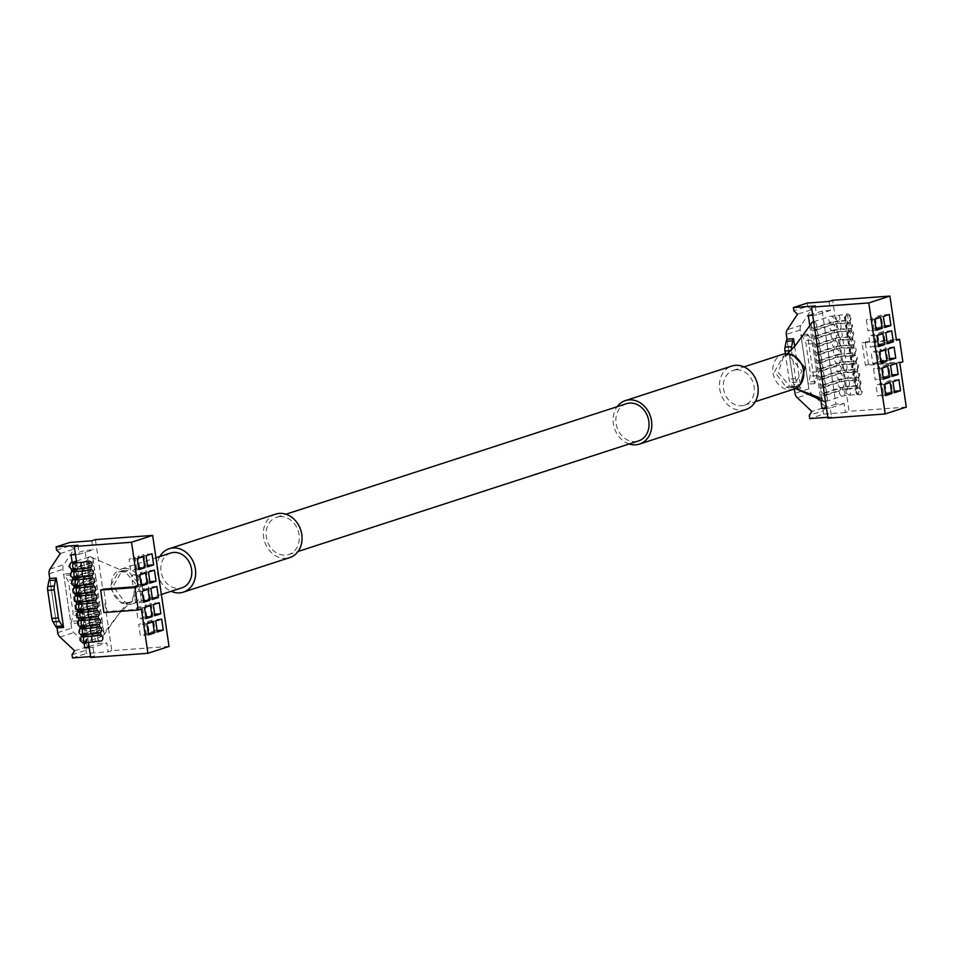 <?xml version="1.0" encoding="UTF-8"?>
<svg xmlns="http://www.w3.org/2000/svg" width="954" height="954" viewBox="0 0 954 954"><rect width="100%" height="100%" fill="white"/><g stroke="black" fill="none" stroke-linecap="round" stroke-linejoin="round"><path stroke-width="0.72" stroke-dasharray="4.77 3.58" d="M847.39 334.723A3.267 2.707 72 0 1 848.595 331.658L848.261 329.392A3.267 2.707 72 0 1 847.39 323.513L847.057 321.236A3.267 2.707 72 0 1 846.699 315.118A3.267 2.707 72 0 1 849.239 321.081L849.573 323.346A3.267 2.707 72 0 1 850.443 329.225L850.777 331.503A3.267 2.707 72 0 1 851.636 337.382L851.982 339.648A3.267 2.707 72 0 1 852.84 345.527L853.174 347.793A3.267 2.707 72 0 1 854.045 353.684L854.379 355.949A3.267 2.707 72 0 1 855.249 361.828L855.583 364.094A3.267 2.707 72 0 1 856.453 369.985L856.787 372.251A3.267 2.707 72 0 1 857.658 378.13L857.992 380.396A3.267 2.707 72 0 1 858.862 386.287L859.196 388.552A3.267 2.707 72 0 1 859.554 394.682A3.267 2.707 72 0 1 857.014 388.707L856.68 386.442A3.267 2.707 72 0 1 855.81 380.563L855.476 378.297A3.267 2.707 72 0 1 854.605 372.406L854.271 370.14A3.267 2.707 72 0 1 853.401 364.261L853.067 361.995A3.267 2.707 72 0 1 852.208 356.104L851.862 353.839A3.267 2.707 72 0 1 851.004 347.96L850.67 345.694A3.267 2.707 72 0 1 849.799 339.803L849.465 337.537A3.267 2.707 72 0 1 847.39 334.723M849.036 331.479L847.641 334.58L849.883 337.156L840.188 337.74A3.267 1.789 -94.2 0 1 838.721 335.14A3.267 1.789 -94.2 0 1 839.317 331.861L847.498 331.265L847.164 328.987A3.267 1.789 -94.2 0 1 845.685 326.387A3.267 1.789 -94.2 0 1 846.293 323.108L845.959 320.842A3.267 1.789 -94.2 0 1 844.481 318.242A3.267 1.789 -94.2 0 1 845.983 314.426A3.267 1.789 -94.2 0 1 847.951 317.11A3.267 1.789 -94.2 0 1 847.343 320.389L847.677 322.655A3.267 1.789 -94.2 0 1 849.155 325.266A3.267 1.789 -94.2 0 1 848.547 328.546L848.881 330.811A3.267 1.789 -94.2 0 1 850.36 333.411A3.267 1.789 -94.2 0 1 849.752 336.69L850.086 338.956A3.267 1.789 -94.2 0 1 851.564 341.568A3.267 1.789 -94.2 0 1 850.956 344.847L851.29 347.113A3.267 1.789 -94.2 0 1 852.769 349.713A3.267 1.789 -94.2 0 1 852.16 352.992L852.494 355.258A3.267 1.789 -94.2 0 1 853.961 357.869A3.267 1.789 -94.2 0 1 853.365 361.149L853.699 363.414A3.267 1.789 -94.2 0 1 855.166 366.014A3.267 1.789 -94.2 0 1 854.569 369.293L854.903 371.559A3.267 1.789 -94.2 0 1 856.37 374.171A3.267 1.789 -94.2 0 1 855.774 377.45L856.108 379.716A3.267 1.789 -94.2 0 1 857.574 382.315A3.267 1.789 -94.2 0 1 856.978 385.595L857.312 387.861A3.267 1.789 -94.2 0 1 858.779 390.472A3.267 1.789 -94.2 0 1 857.288 394.288A3.267 1.789 -94.2 0 1 855.321 391.593A3.267 1.789 -94.2 0 1 855.929 388.314L855.583 386.048A3.267 1.789 -94.2 0 1 854.116 383.436A3.267 1.789 -94.2 0 1 854.724 380.169L854.379 377.891A3.267 1.789 -94.2 0 1 852.912 375.292A3.267 1.789 -94.2 0 1 853.52 372.012L853.186 369.747A3.267 1.789 -94.2 0 1 851.707 367.135A3.267 1.789 -94.2 0 1 852.316 363.868L851.982 361.59A3.267 1.789 -94.2 0 1 850.503 358.99A3.267 1.789 -94.2 0 1 851.111 355.711L850.777 353.445A3.267 1.789 -94.2 0 1 849.298 350.845A3.267 1.789 -94.2 0 1 849.907 347.566L849.573 345.288A3.267 1.789 -94.2 0 1 848.094 342.689A3.267 1.789 -94.2 0 1 848.702 339.409L848.368 337.144A3.267 1.789 -94.2 0 1 846.89 334.544A3.267 1.789 -94.2 0 1 847.498 331.265L848.595 331.658M850.241 339.624L848.845 342.736L851.087 345.3L841.392 345.897A3.267 1.789 -94.2 0 1 839.914 343.297A3.267 1.789 -94.2 0 1 840.522 340.018L849.799 339.803M851.445 347.769L850.05 350.881L852.292 353.457L842.597 354.041A3.267 1.789 -94.2 0 1 841.118 351.442A3.267 1.789 -94.2 0 1 841.726 348.162L851.004 347.96M852.649 355.925L851.254 359.038L853.496 361.602L843.801 362.198A3.267 1.789 -94.2 0 1 842.322 359.598A3.267 1.789 -94.2 0 1 842.931 356.319L852.208 356.104M853.854 364.07L852.459 367.183L854.689 369.758L845.005 370.343A3.267 1.789 -94.2 0 1 843.527 367.743A3.267 1.789 -94.2 0 1 844.135 364.464L853.401 364.261M855.058 372.227L853.663 375.339L855.893 377.903L846.21 378.499A3.267 1.789 -94.2 0 1 844.731 375.888A3.267 1.789 -94.2 0 1 845.339 372.62L854.605 372.406M856.263 380.372L854.867 383.484L857.097 386.06L847.414 386.644A3.267 1.789 -94.2 0 1 845.936 384.045A3.267 1.789 -94.2 0 1 846.544 380.765L855.81 380.563M859.554 394.682C860.663 395.147 861.653 393.823 862.523 390.687L859.924 387.884A6.201 0.692 171.6 0 0 857.312 387.861L849.132 388.469A3.267 1.789 -94.2 0 1 850.598 391.068A3.267 1.789 -94.2 0 1 849.108 394.884A3.267 1.789 -94.2 0 1 847.14 392.189A3.267 1.789 -94.2 0 1 847.748 388.922L857.014 388.707M846.699 315.118L845.232 318.278L847.474 320.854L837.779 321.438A3.267 1.789 -94.2 0 1 836.312 318.839A3.267 1.789 -94.2 0 1 837.803 315.023A3.267 1.789 -94.2 0 1 839.77 317.718A3.267 1.789 -94.2 0 1 839.162 320.997L847.343 320.389A6.201 0.692 171.6 0 1 850.193 320.556A6.201 0.692 171.6 0 1 850.014 320.759A6.201 0.692 171.6 0 1 849.239 321.081M847.844 323.323L846.436 326.435L848.678 328.999L838.983 329.595A3.267 1.789 -94.2 0 1 837.517 326.995A3.267 1.789 -94.2 0 1 838.113 323.716L847.39 323.513M101.172 640.873A3.267 2.707 72 0 1 98.632 634.899L98.298 632.633A3.267 2.707 72 0 1 97.427 626.754L97.093 624.488A3.267 2.707 72 0 1 96.223 618.609L95.889 616.332A3.267 2.707 72 0 1 95.03 610.453L94.684 608.187A3.267 2.707 72 0 1 93.826 602.308L93.492 600.03A3.267 2.707 72 0 1 92.621 594.151L92.288 591.885A3.267 2.707 72 0 1 91.417 586.006L91.083 583.729A3.267 2.707 72 0 1 90.213 577.85L89.879 575.584A3.267 2.707 72 0 1 89.008 569.705L88.674 567.427A3.267 2.707 72 0 1 88.317 561.31M93.719 642.161A3.267 1.789 85.8 0 0 95.209 638.345A3.267 1.789 85.8 0 0 93.73 635.746L93.397 633.48A3.267 1.789 85.8 0 0 94.005 630.2A3.267 1.789 85.8 0 0 92.526 627.589L92.192 625.323A3.267 1.789 85.8 0 0 92.8 622.044A3.267 1.789 85.8 0 0 91.322 619.444L90.988 617.178A3.267 1.789 85.8 0 0 91.596 613.899A3.267 1.789 85.8 0 0 90.117 611.287L89.783 609.022A3.267 1.789 85.8 0 0 90.391 605.742A3.267 1.789 85.8 0 0 88.913 603.143L88.579 600.877A3.267 1.789 85.8 0 0 89.187 597.598A3.267 1.789 85.8 0 0 87.72 594.986L87.374 592.72A3.267 1.789 85.8 0 0 87.983 589.441A3.267 1.789 85.8 0 0 86.516 586.841L86.182 584.575A3.267 1.789 85.8 0 0 86.778 581.296A3.267 1.789 85.8 0 0 85.311 578.696L90.213 577.85M92.288 591.885L79.206 593.328A3.267 1.789 85.8 0 0 79.802 590.049A3.267 1.789 85.8 0 0 78.335 587.449L91.417 586.006M93.492 600.03L80.41 601.473A3.267 1.789 85.8 0 0 81.007 598.194A3.267 1.789 85.8 0 0 79.54 595.594L92.621 594.151M94.684 608.187L81.615 609.63A3.267 1.789 85.8 0 0 82.211 606.35A3.267 1.789 85.8 0 0 80.744 603.739L93.826 602.308M95.889 616.332L82.807 617.775A3.267 1.789 85.8 0 0 83.415 614.495A3.267 1.789 85.8 0 0 81.949 611.896L95.03 610.453M97.093 624.488L84.012 625.931A3.267 1.789 85.8 0 0 84.62 622.652A3.267 1.789 85.8 0 0 83.153 620.04L96.223 618.609M98.298 632.633L85.216 634.076A3.267 1.789 85.8 0 0 85.824 630.797A3.267 1.789 85.8 0 0 84.346 628.197L97.427 626.754M85.538 642.769A3.267 1.789 85.8 0 0 87.029 638.953A3.267 1.789 85.8 0 0 85.55 636.342L98.632 634.899M91.083 583.729L78.001 585.172A3.267 1.789 85.8 0 0 78.598 581.892A3.267 1.789 85.8 0 0 77.131 579.293L85.311 578.696L84.978 576.419A3.267 1.789 85.8 0 0 85.574 573.139A3.267 1.789 85.8 0 0 84.107 570.54L89.008 569.705M89.879 575.584L75.151 576.931L93.194 570.945A3.267 2.707 -108 0 0 94.386 567.892L93.218 559.926A3.267 2.707 -108 0 0 87.756 560.248A3.267 2.707 72 0 1 93.206 559.843M81.328 636.628A6.201 0.692 171.6 0 1 81.507 636.425A6.201 0.692 171.6 0 1 82.282 636.115A3.267 2.707 -108 0 0 84.811 642.078L86.277 638.906L84.047 636.342L85.55 636.342L85.216 634.076L83.57 633.981L85.073 630.761L82.843 628.185L84.346 628.197L84.012 625.931L82.366 625.836L83.869 622.604L81.639 620.04L83.153 620.04L82.807 617.775L81.162 617.679L82.664 614.459L80.434 611.884L81.949 611.896L81.615 609.63L79.957 609.534L81.46 606.303L79.23 603.739L80.744 603.739L80.41 601.473L78.753 601.378L80.267 598.158L78.025 595.582L79.54 595.594L79.206 593.328L77.56 593.233L79.063 590.001L76.821 587.437L78.335 587.449L78.001 585.172L76.356 585.076L94.398 579.102A3.267 2.707 -108 0 0 95.591 576.037L94.386 567.892A3.267 2.707 -108 0 0 92.323 565.066L91.989 562.8A3.267 2.707 -108 0 0 93.206 559.926M77.656 593.114L95.591 587.247A3.267 2.707 -108 0 0 96.795 584.194L95.591 576.037A3.267 2.707 -108 0 0 93.528 573.223L93.194 570.945M78.86 601.258L96.795 595.403A3.267 2.707 -108 0 0 98 592.339L96.795 584.194A3.267 2.707 -108 0 0 94.732 581.368L94.398 579.102M80.064 609.415L98 603.548A3.267 2.707 -108 0 0 99.204 600.495L98 592.339A3.267 2.707 -108 0 0 95.937 589.524L95.591 587.247M81.269 617.56L99.204 611.705A3.267 2.707 -108 0 0 100.408 608.64L99.204 600.495A3.267 2.707 -108 0 0 97.129 597.669L96.795 595.403M82.473 625.717L100.408 619.85A3.267 2.707 -108 0 0 101.613 616.797L100.408 608.64A3.267 2.707 -108 0 0 98.334 605.826L98 603.548M83.678 633.861L101.613 628.006A3.267 2.707 -108 0 0 102.817 624.942L101.613 616.797A3.267 2.707 -108 0 0 99.538 613.971L99.204 611.705M76.451 584.957L77.858 581.857L75.616 579.281L77.131 579.293L76.797 577.027A3.267 1.789 85.8 0 0 77.405 573.748A3.267 1.789 85.8 0 0 75.926 571.148L84.107 570.54L83.773 568.274L74.042 568.656L91.989 562.8M857.658 378.13A6.201 0.692 171.6 0 0 858.433 377.808A6.201 0.692 171.6 0 0 858.612 377.605A6.201 0.692 171.6 0 0 855.774 377.45L847.593 378.046L847.927 380.312A3.267 1.789 -94.2 0 1 849.406 382.924A3.267 1.789 -94.2 0 1 848.798 386.203L856.978 385.595A6.201 0.692 171.6 0 1 859.816 385.762A6.201 0.692 171.6 0 1 859.637 385.965C861.641 382.637 861.331 380.551 858.719 379.728A6.201 0.692 171.6 0 0 856.108 379.716L847.927 380.312A6.201 0.692 -8.4 0 0 839.46 381.767L821.966 387.443A3.267 2.707 -108 0 0 820.774 390.508L811.174 325.493A3.267 2.707 72 0 1 811.675 323.096M858.433 377.808C860.436 374.481 860.126 372.406 857.515 371.583A6.201 0.692 171.6 0 0 854.903 371.559L846.723 372.167A6.201 0.692 -8.4 0 0 838.256 373.61L820.762 379.287A3.267 2.707 -108 0 0 821.632 385.177L821.966 387.443M855.249 361.828A6.201 0.692 171.6 0 0 856.024 361.506A6.201 0.692 171.6 0 0 856.203 361.304A6.201 0.692 171.6 0 0 853.365 361.149L845.184 361.745L845.518 364.011A3.267 1.789 -94.2 0 1 846.997 366.622A3.267 1.789 -94.2 0 1 846.389 369.902L854.569 369.293A6.201 0.692 171.6 0 1 857.407 369.46A6.201 0.692 171.6 0 1 857.229 369.663C859.232 366.336 858.922 364.249 856.31 363.426A6.201 0.692 171.6 0 0 853.699 363.414L845.518 364.011A6.201 0.692 -8.4 0 0 837.052 365.465L819.558 371.142A3.267 2.707 -108 0 0 820.428 377.021L820.762 379.287M856.024 361.506C858.028 358.179 857.718 356.104 855.106 355.282A6.201 0.692 171.6 0 0 852.494 355.258L844.314 355.866A6.201 0.692 -8.4 0 0 835.847 357.309L818.365 362.997A3.267 2.707 -108 0 0 819.224 368.876L819.558 371.142M852.84 345.527A6.201 0.692 171.6 0 0 853.615 345.205A6.201 0.692 171.6 0 0 853.806 345.002A6.201 0.692 171.6 0 0 850.956 344.847L842.776 345.443L843.109 347.709A3.267 1.789 -94.2 0 1 844.588 350.321A3.267 1.789 -94.2 0 1 843.98 353.6L852.16 352.992A6.201 0.692 171.6 0 1 854.999 353.159A6.201 0.692 171.6 0 1 854.82 353.362C856.823 350.035 856.513 347.948 853.902 347.125A6.201 0.692 171.6 0 0 851.29 347.113L843.109 347.709A6.201 0.692 -8.4 0 0 834.643 349.164L817.161 354.84A3.267 2.707 -108 0 0 818.019 360.719L818.365 362.997M853.615 345.205C855.619 341.878 855.309 339.803 852.697 338.98A6.201 0.692 171.6 0 0 850.086 338.956L841.905 339.564A6.201 0.692 -8.4 0 0 833.438 341.007L815.956 346.696A3.267 2.707 -108 0 0 816.827 352.575L817.161 354.84M850.443 329.225A6.201 0.692 171.6 0 0 851.218 328.915A6.201 0.692 171.6 0 0 851.397 328.701A6.201 0.692 171.6 0 0 848.547 328.546L840.367 329.142L840.701 331.408A3.267 1.789 -94.2 0 1 842.179 334.019A3.267 1.789 -94.2 0 1 841.571 337.299L849.752 336.69A6.201 0.692 171.6 0 1 852.602 336.857A6.201 0.692 171.6 0 1 852.423 337.06C854.414 333.733 854.104 331.658 851.493 330.823A6.201 0.692 171.6 0 0 848.881 330.811L840.701 331.408A6.201 0.692 -8.4 0 0 832.234 332.863L814.752 338.539A3.267 2.707 -108 0 0 815.622 344.418L815.956 346.696M851.218 328.915C853.21 325.576 852.9 323.501 850.288 322.679A6.201 0.692 171.6 0 0 847.677 322.655L839.496 323.263A6.201 0.692 -8.4 0 0 831.029 324.718L813.547 330.394A3.267 2.707 -108 0 0 814.418 336.273L814.752 338.539M813.738 322.082A3.267 2.707 72 0 1 816.6 324.992A3.267 2.707 -108 0 0 813.714 321.892M816.6 324.992A3.267 2.707 72 0 1 816.624 325.087L817.793 333.053A3.267 2.707 -108 0 0 815.73 330.227L815.396 327.961A3.267 2.707 -108 0 0 816.612 325.087M815.73 330.227L833.212 324.551L832.878 322.285A3.267 2.707 -108 0 0 830.35 316.323A3.267 2.707 -108 0 0 830.695 322.44A6.201 0.692 -8.4 0 1 839.162 320.997L839.496 323.263A3.267 1.789 -94.2 0 1 840.975 325.863A3.267 1.789 -94.2 0 1 840.367 329.142A6.201 0.692 -8.4 0 0 831.9 330.597L832.234 332.863A3.267 2.707 -108 0 0 833.104 338.742A6.201 0.692 -8.4 0 1 841.571 337.299L841.905 339.564A3.267 1.789 -94.2 0 1 843.384 342.164A3.267 1.789 -94.2 0 1 842.776 345.443A6.201 0.692 -8.4 0 0 834.309 346.898L834.643 349.164A3.267 2.707 -108 0 0 835.513 355.043A6.201 0.692 -8.4 0 1 843.98 353.6L844.314 355.866A3.267 1.789 -94.2 0 1 845.793 358.466A3.267 1.789 -94.2 0 1 845.184 361.745A6.201 0.692 -8.4 0 0 836.718 363.2L837.052 365.465A3.267 2.707 -108 0 0 837.922 371.344A6.201 0.692 -8.4 0 1 846.389 369.902L846.723 372.167A3.267 1.789 -94.2 0 1 848.201 374.767A3.267 1.789 -94.2 0 1 847.593 378.046A6.201 0.692 -8.4 0 0 839.126 379.501L839.46 381.767A3.267 2.707 -108 0 0 840.331 387.646A6.201 0.692 -8.4 0 1 848.798 386.203L849.132 388.469A6.201 0.692 -8.4 0 0 840.665 389.912A3.267 2.707 -108 0 0 843.193 395.886A3.267 2.707 -108 0 0 842.847 389.757L847.748 388.922L847.414 386.644L842.513 387.491A3.267 2.707 -108 0 0 841.643 381.6L846.544 380.765L846.21 378.499L841.309 379.334A3.267 2.707 -108 0 0 840.438 373.455L845.339 372.62L845.005 370.343L840.104 371.189A3.267 2.707 -108 0 0 839.234 365.299L844.135 364.464L843.801 362.198L838.9 363.033A3.267 2.707 -108 0 0 838.029 357.154L842.931 356.319L842.597 354.041L837.695 354.888A3.267 2.707 -108 0 0 836.825 349.009L841.726 348.162L841.392 345.897L836.491 346.731A3.267 2.707 -108 0 0 835.621 340.852L840.522 340.018L840.188 337.74L835.287 338.587A3.267 2.707 -108 0 0 834.416 332.707L839.317 331.861L838.983 329.595L834.082 330.43A3.267 2.707 -108 0 0 833.212 324.551L838.113 323.716L837.779 321.438L832.878 322.285L815.396 327.961M821.978 398.653L820.774 390.508A3.267 2.707 -108 0 0 822.837 393.322L823.171 395.588A3.267 2.707 -108 0 0 821.978 398.653A3.267 2.707 72 0 0 823.719 401.324M800.847 383.806L795.326 386.501A16.313 13.547 72 0 1 794.11 386.656A16.313 13.547 72 0 1 789.65 386.155L778.237 372.442L783.544 356.701L788.147 354.733A16.337 13.559 72 0 1 791.355 354.602M71.598 569.311A6.201 0.692 171.6 0 1 71.359 569.156A6.201 0.692 171.6 0 1 72.313 568.632L89.807 562.955A3.267 2.707 -108 0 1 87.768 560.332A3.267 2.707 72 0 1 87.756 560.248M125.761 603.632L131.7 601.425L136.804 585.351L125.487 572.066L119.81 571.696L118.475 572.03L109.638 587.473L121.313 603.119L125.761 603.632M129.219 602.499A16.313 13.547 -108 0 0 130.448 602.344L131.771 602.01L140.548 585.947L127.967 570.671A16.337 13.559 -108 0 0 123.269 570.575L121.933 570.909L113.097 586.412L124.771 601.986A16.313 13.547 -108 0 0 129.219 602.499M102.293 586.257L95.4 539.618M130.448 602.344L126.977 603.477L104.022 633.086L102.817 624.942A3.267 2.707 -108 0 0 100.742 622.115L100.408 619.85M124.199 568.489A18.281 15.169 -108 0 0 121.218 569.073A18.281 15.169 -108 0 0 111.928 589.381A18.281 15.169 -108 0 0 129.505 604.431A18.281 15.169 -108 0 0 132.499 603.846A18.281 15.169 -108 0 0 141.776 583.538A18.281 15.169 -108 0 0 124.199 568.489M170.659 553.022A18.281 15.169 -108 0 0 161.381 573.33A18.281 15.169 -108 0 0 178.958 588.379A18.281 15.169 -108 0 0 181.952 587.795M159.843 556.54A22.848 18.961 -108 0 0 171.124 591.301M275.634 514.146A22.848 18.961 -108 0 0 264.031 539.523A22.848 18.961 -108 0 0 286.009 558.328A22.848 18.961 -108 0 0 289.742 557.601M279.844 516.615A19.581 16.254 -108 0 0 276.636 517.247A19.581 16.254 -108 0 0 266.703 538.998A19.581 16.254 -108 0 0 285.532 555.121A19.581 16.254 -108 0 0 288.74 554.501A19.581 16.254 -108 0 0 298.674 532.749A19.581 16.254 -108 0 0 279.844 516.615M626.396 403.709A19.581 16.254 -108 0 0 616.451 425.46A19.581 16.254 -108 0 0 635.281 441.583A19.581 16.254 -108 0 0 638.488 440.951M629.199 443.968A22.848 18.961 72 0 1 617.107 406.714M745.873 409.528A22.848 18.961 72 0 1 742.14 410.256A22.848 18.961 72 0 1 720.175 391.45A22.848 18.961 72 0 1 731.766 366.062M736.166 369.83A18.281 15.169 -108 0 0 733.185 370.414A18.281 15.169 -108 0 0 723.907 390.711A18.281 15.169 -108 0 0 741.473 405.76A18.281 15.169 -108 0 0 744.466 405.176A18.281 15.169 -108 0 0 753.743 384.879A18.281 15.169 -108 0 0 736.166 369.83M793.919 389.125A18.281 15.169 72 0 1 790.926 389.709A18.281 15.169 72 0 1 773.348 374.66A18.281 15.169 72 0 1 782.626 354.363M791.868 387.634A16.313 13.547 72 0 1 790.639 387.789A16.313 13.547 72 0 1 786.191 387.276L774.517 371.69L783.353 356.2L784.689 355.854A16.337 13.559 72 0 1 789.387 355.949L801.968 371.225L793.191 387.288L791.868 387.634L795.326 386.501M87.768 560.332L88.937 568.286A3.267 2.707 -108 0 0 91.012 571.112L91.345 573.378A3.267 2.707 -108 0 0 92.216 579.257L92.55 581.535A3.267 2.707 -108 0 0 93.42 587.414L93.754 589.679A3.267 2.707 -108 0 0 94.625 595.558L94.959 597.836A3.267 2.707 -108 0 0 95.817 603.715L96.163 605.981A3.267 2.707 -108 0 0 97.022 611.86L97.356 614.126A3.267 2.707 -108 0 0 98.226 620.017L98.56 622.282A3.267 2.707 -108 0 0 99.431 628.161L99.765 630.427A3.267 2.707 -108 0 0 99.431 635.412A3.267 2.707 72 0 0 102.269 636.401A3.267 2.707 72 0 0 102.305 636.401A3.267 2.707 72 0 0 104.022 633.086A3.267 2.707 -108 0 0 101.947 630.272L101.613 628.006M89.807 562.955L90.141 565.233A3.267 2.707 -108 0 0 88.937 568.286L98.572 633.492M141.383 609.01L107.039 611.538L103.712 589.071M88.472 642.555L76.678 562.717M169.037 646.43L111.797 650.652L104.439 600.817M111.797 650.652L108.16 651.832L86.361 653.43L85.884 650.223L88.472 646.299L73.863 632.574A6.523 5.414 72 0 1 71.598 628.149L62.904 569.299A6.523 5.414 72 0 1 63.835 564.637L74.114 549.075L70.429 545.616L69.964 542.409M89.211 647.623L92.979 647.337L106.836 642.841L108.16 651.832M92.979 647.337L94.315 656.328L90.678 657.509M77.918 545.294L79.242 554.286L93.098 549.79L84.918 550.386L98.656 643.449L106.836 642.841M91.763 540.799L93.098 549.79M94.315 656.328L90.547 656.602M72.504 657.926L86.361 653.43M71.061 554.882L84.918 550.386M72.182 562.443L84.047 642.829M89.056 646.562L98.656 643.449M72.027 654.718L85.884 650.223M74.615 650.795L88.472 646.299M57.049 627.935L49.751 578.506L57.049 627.947M60.257 553.57L74.114 549.075M56.584 550.112L70.429 545.616M79.242 554.286L75.473 554.56M77.441 622.962A6.523 3.566 85.8 0 0 78.204 620.839L79.397 614.972A6.523 3.566 85.8 0 0 79.48 611.085L75.342 583.049A6.523 3.566 85.8 0 0 74.173 579.567L71.431 574.976A6.523 3.566 85.8 0 0 70.143 573.521L77.441 622.962L70.894 623.439A6.523 3.566 85.8 0 0 71.657 621.328L72.862 615.449A6.523 3.566 85.8 0 0 72.945 611.574L68.807 583.526A6.523 3.566 85.8 0 0 67.627 580.044L64.884 575.465A6.523 3.566 85.8 0 0 63.596 574.01L70.894 623.439M70.143 573.521L63.608 574.01M103.914 612.551L107.039 611.538M155.693 620.971L147.512 621.579L153.475 619.647L155.097 630.677L149.146 632.609L147.512 621.579M157.327 632.013L149.146 632.609M161.643 619.039L153.475 619.647M157.1 630.534L155.097 630.677M148.311 633.384L140.345 635.471L138.724 624.429L144.674 622.497L146.308 633.539M152.855 621.889L144.674 622.497M148.526 634.863L140.345 635.471M146.892 623.833L138.724 624.429M144.483 607.531L136.315 608.127L142.265 606.195L143.899 617.238L137.936 619.17L136.315 608.127M146.117 618.562L137.936 619.17M150.446 605.599L142.265 606.195M145.902 617.083L143.899 617.238M159.235 602.737L151.066 603.345L152.688 614.376L146.737 616.308L145.103 605.277L151.066 603.345M153.284 604.669L145.103 605.277M154.691 614.233L152.688 614.376M154.918 615.712L146.737 616.308M152.294 597.931L144.328 600.006L142.695 588.976L148.657 587.044L150.291 598.075M156.838 586.436L148.657 587.044M152.509 599.41L144.328 600.006M150.875 588.368L142.695 588.976M148.037 589.298L139.856 589.894L141.49 600.937L135.528 602.868L133.906 591.826L139.856 589.894M142.086 591.23L133.906 591.826M143.494 600.781L141.49 600.937M143.708 602.26L135.528 602.868M139.678 574.928L131.497 575.524L137.448 573.592L139.081 584.635L133.131 586.567L131.497 575.524M141.299 585.959L133.131 586.567M145.628 572.996L137.448 573.592M141.085 584.48L139.081 584.635M149.885 581.63L141.919 583.705L140.298 572.674L146.248 570.742L147.882 581.773M154.429 570.134L146.248 570.742M150.1 583.109L141.919 583.705M148.466 572.066L140.298 572.674M138.676 568.179L130.722 570.265L129.088 559.223L135.051 557.291L136.672 568.334M143.219 556.695L135.051 557.291M138.902 569.657L130.722 570.265M137.269 558.627L129.088 559.223M152.02 553.833L143.839 554.441L145.473 565.472L139.511 567.415L137.889 556.373L143.839 554.441M146.057 555.765L137.889 556.373M147.476 565.328L145.473 565.472M147.691 566.807L139.511 567.415M74.221 562.908A3.267 1.789 85.8 0 1 76.201 565.591A3.267 1.789 85.8 0 1 75.593 568.87L75.926 571.148L74.829 570.742L92.323 565.066M71.693 571.434A6.201 0.692 171.6 0 1 71.872 571.219A6.201 0.692 171.6 0 1 72.647 570.909L90.141 565.233M72.79 577.456A6.201 0.692 171.6 0 1 72.564 577.313A6.201 0.692 171.6 0 1 73.518 576.788L91.012 571.112M72.898 579.579A6.201 0.692 171.6 0 1 73.076 579.376A6.201 0.692 171.6 0 1 73.852 579.054L91.345 573.378M73.995 585.613A6.201 0.692 171.6 0 1 73.768 585.458A6.201 0.692 171.6 0 1 74.722 584.933L92.216 579.257M74.102 587.736A6.201 0.692 171.6 0 1 74.281 587.521A6.201 0.692 171.6 0 1 75.056 587.211L92.55 581.535M75.199 593.758A6.201 0.692 171.6 0 1 74.972 593.615A6.201 0.692 171.6 0 1 75.926 593.09L93.42 587.414M75.306 595.88A6.201 0.692 171.6 0 1 75.485 595.678A6.201 0.692 171.6 0 1 76.26 595.356L93.754 589.679M76.403 601.902A6.201 0.692 171.6 0 1 76.177 601.759A6.201 0.692 171.6 0 1 77.131 601.235L94.625 595.558M76.511 604.037A6.201 0.692 171.6 0 1 76.69 603.822A6.201 0.692 171.6 0 1 77.465 603.512L94.959 597.836M77.608 610.059A6.201 0.692 171.6 0 1 77.381 609.916A6.201 0.692 171.6 0 1 78.335 609.391L95.817 603.715M77.715 612.182A6.201 0.692 171.6 0 1 77.894 611.979A6.201 0.692 171.6 0 1 78.669 611.657L96.163 605.981M78.812 618.204A6.201 0.692 171.6 0 1 78.586 618.061A6.201 0.692 171.6 0 1 79.54 617.536L97.022 611.86M78.92 620.338A6.201 0.692 171.6 0 1 79.099 620.124A6.201 0.692 171.6 0 1 79.874 619.814L97.356 614.126M80.017 626.361A6.201 0.692 171.6 0 1 79.79 626.218A6.201 0.692 171.6 0 1 80.744 625.693L98.226 620.017M80.124 628.483A6.201 0.692 171.6 0 1 80.303 628.281A6.201 0.692 171.6 0 1 81.078 627.959L98.56 622.282M81.221 634.505A6.201 0.692 171.6 0 1 80.995 634.362A6.201 0.692 171.6 0 1 81.949 633.838L99.431 628.161M71.967 562.514A3.267 2.707 -108 0 0 72.313 568.632L72.647 570.909A3.267 2.707 -108 0 0 73.518 576.788L73.852 579.054A3.267 2.707 -108 0 0 74.722 584.933L75.056 587.211A3.267 2.707 -108 0 0 75.926 593.09L76.26 595.356A3.267 2.707 -108 0 0 77.131 601.235L77.465 603.512A3.267 2.707 -108 0 0 78.335 609.391L78.669 611.657A3.267 2.707 -108 0 0 79.54 617.536L79.874 619.814A3.267 2.707 -108 0 0 80.744 625.693L81.078 627.959A3.267 2.707 -108 0 0 81.949 633.838L82.282 636.115L99.765 630.427M84.047 636.342L101.947 630.272M82.843 628.185L100.742 622.115M81.639 620.04L99.538 613.971M80.434 611.884L98.334 605.826M79.23 603.739L97.129 597.669M78.025 595.582L95.937 589.524M76.821 587.437L94.732 581.368M75.616 579.281L93.528 573.223M82.402 562.3A3.267 1.789 85.8 0 1 84.369 564.995A3.267 1.789 85.8 0 1 83.773 568.274L88.674 567.427M899.765 362.818L865.409 365.346L862.094 342.88L896.45 340.351M906.3 407.096L849.06 411.317L832.663 300.283M811.174 325.493A3.267 2.707 -108 0 0 813.213 328.116L813.547 330.394M827.428 398.247A3.267 2.707 -108 0 0 825.353 395.433L825.019 393.167A3.267 2.707 -108 0 0 826.224 390.103L827.428 398.247A3.267 2.707 72 0 1 825.484 401.622M826.224 390.103A3.267 2.707 -108 0 0 824.149 387.276L823.815 385.011A3.267 2.707 -108 0 0 825.019 381.958L826.224 390.103M825.019 381.958A3.267 2.707 -108 0 0 822.944 379.132L822.61 376.866A3.267 2.707 -108 0 0 823.815 373.801L825.019 381.958M823.815 373.801A3.267 2.707 -108 0 0 821.74 370.987L821.406 368.709A3.267 2.707 -108 0 0 822.61 365.656L823.815 373.801M822.61 365.656A3.267 2.707 -108 0 0 820.535 362.83L820.201 360.564A3.267 2.707 -108 0 0 821.406 357.5L822.61 365.656M821.406 357.5A3.267 2.707 -108 0 0 819.331 354.685L818.997 352.408A3.267 2.707 -108 0 0 820.201 349.355L821.406 357.5M820.201 349.355A3.267 2.707 -108 0 0 818.138 346.529L817.793 344.263A3.267 2.707 -108 0 0 818.997 341.198L820.201 349.355M818.425 353.779L820.571 368.339M815.169 305.96L816.505 314.951L812.736 315.225M829.026 301.464L830.35 310.455L816.505 314.951M830.35 310.455L822.169 311.052L835.919 404.114L844.099 403.506L845.423 412.498L849.06 411.317M844.099 403.506L830.242 408.002L831.566 416.993L827.798 417.268M827.929 418.174L831.566 416.993M845.423 412.498L823.612 414.096L809.767 418.591M809.827 325.708L820.786 399.988M835.919 404.114L826.319 407.227M822.169 311.052L808.324 315.547M826.474 408.276L830.242 408.002M823.612 414.096L823.135 410.888L809.29 415.384M823.135 410.888L825.735 406.964L811.878 411.46M825.735 406.964L811.127 393.239A6.523 5.414 72 0 1 808.861 388.815L800.167 329.953A6.523 5.414 72 0 1 801.098 325.302L811.377 309.74L797.52 314.236M794.36 388.97L787.014 339.171L794.3 388.6A6.523 3.566 -94.2 0 1 793.012 387.145L790.27 382.566A6.523 3.566 -94.2 0 1 789.101 379.084L785.369 353.791M811.377 309.74L807.692 306.282L793.835 310.777M807.692 306.282L807.215 303.074M807.394 334.186A6.523 3.566 -94.2 0 1 808.682 335.641L811.437 340.232A6.523 3.566 -94.2 0 1 812.605 343.714L816.743 371.75A6.523 3.566 -94.2 0 1 816.66 375.637L815.455 381.505A6.523 3.566 -94.2 0 1 814.692 383.627L807.394 334.186L800.859 334.663A6.523 3.566 -94.2 0 1 802.135 336.118L804.89 340.709A6.523 3.566 -94.2 0 1 806.058 344.191L810.196 372.239A6.523 3.566 -94.2 0 1 810.113 376.114L808.909 381.994A6.523 3.566 -94.2 0 1 808.157 384.104L800.859 334.663M814.692 383.627L808.157 384.104M794.682 346.409L800.847 388.123L794.312 388.6M800.847 388.123A6.523 3.566 -94.2 0 1 799.559 386.668L796.805 382.077A6.523 3.566 -94.2 0 1 795.636 378.607L791.498 350.559A6.523 3.566 -94.2 0 1 791.438 350.023M818.997 341.198A3.267 2.707 -108 0 0 816.934 338.384L816.6 336.106A3.267 2.707 -108 0 0 817.793 333.053L818.997 341.198M825.711 401.562A3.267 2.707 72 0 1 825.675 401.562L843.193 395.886L858.528 394.252L856.072 391.629L857.467 388.528M902.878 361.804L868.534 364.333L865.409 365.346M868.534 364.333L865.218 341.866L862.094 342.88M865.218 341.866L896.331 339.576M890.13 382.554L881.949 383.15L875.999 385.082L877.632 396.125L883.583 394.193L881.949 383.15M885.586 394.05L883.583 394.193M884.179 384.486L875.999 385.082M885.801 395.528L877.632 396.125M894.602 392.666L886.421 393.275L892.384 391.331L890.75 380.3L884.787 382.232L886.421 393.275M892.968 381.624L884.787 382.232M894.387 391.188L892.384 391.331M898.93 379.692L890.75 380.3M896.521 363.391L888.341 363.999L882.39 365.931L884.012 376.973L889.975 375.041L888.341 363.999M891.978 374.886L889.975 375.041M890.559 365.334L882.39 365.931M892.193 376.365L884.012 376.973M881.77 368.184L873.59 368.781L875.223 379.823L881.174 377.891L879.552 366.849L873.59 368.781M887.721 366.253L879.552 366.849M883.392 379.227L875.223 379.823M883.177 377.748L881.174 377.891M880.995 362.925L872.815 363.522L878.765 361.59L877.143 350.547L871.181 352.479L872.815 363.522M879.361 351.883L871.181 352.479M880.769 361.447L878.765 361.59M885.312 349.951L877.143 350.547M888.162 349.033L879.982 349.629L881.603 360.672L887.566 358.74L885.932 347.697L879.982 349.629M894.113 347.089L885.932 347.697M889.784 360.063L881.603 360.672M889.569 358.585L887.566 358.74M891.704 330.788L883.523 331.396L877.573 333.328L879.206 344.37L885.157 342.438L883.523 331.396M887.16 342.283L885.157 342.438M885.753 332.731L877.573 333.328M887.375 343.762L879.206 344.37M878.586 346.624L870.406 347.22L876.356 345.288L874.735 334.246L868.772 336.19L870.406 347.22M876.953 335.581L868.772 336.19M878.36 345.145L876.356 345.288M882.915 333.65L874.735 334.246M884.978 327.461L876.798 328.069L882.748 326.137L881.126 315.094L875.164 317.026L876.798 328.069M883.344 316.43L875.164 317.026M884.752 325.982L882.748 326.137M889.295 314.486L881.126 315.094M874.544 319.28L866.363 319.888L867.997 330.919L873.959 328.987L872.326 317.944L866.363 319.888M880.506 317.348L872.326 317.944M876.177 330.322L867.997 330.919M875.963 328.844L873.959 328.987M814.418 336.273L831.9 330.597A3.267 2.707 -108 0 1 831.029 324.718L830.695 322.44L813.213 328.116M811.27 323.668A3.267 2.707 -108 0 0 811.15 325.397M816.827 352.575L834.309 346.898A3.267 2.707 -108 0 1 833.438 341.007L833.104 338.742L815.622 344.418M819.224 368.876L836.718 363.2A3.267 2.707 -108 0 1 835.847 357.309L835.513 355.043L818.019 360.719M821.632 385.177L839.126 379.501A3.267 2.707 -108 0 1 838.256 373.61L837.922 371.344L820.428 377.021M823.171 395.588L840.665 389.912L840.331 387.646L822.837 393.322M825.019 393.167L842.513 387.491L842.847 389.757L825.353 395.433M823.815 385.011L841.309 379.334L841.643 381.6L824.149 387.276M822.61 376.866L840.104 371.189L840.438 373.455L822.944 379.132M821.406 368.709L838.9 363.033L839.234 365.299L821.74 370.987M820.201 360.564L837.695 354.888L838.029 357.154L820.535 362.83M818.997 352.408L836.491 346.731L836.825 349.009L819.331 354.685M817.793 344.263L835.287 338.587L835.621 340.852L818.138 346.529M816.6 336.106L834.082 330.43L834.416 332.707L816.934 338.384M850.288 322.679A6.201 0.692 171.6 0 1 850.527 322.822A6.201 0.692 171.6 0 1 849.573 323.346M851.493 330.823A6.201 0.692 171.6 0 1 851.731 330.978A6.201 0.692 171.6 0 1 850.777 331.503M852.423 337.06A6.201 0.692 171.6 0 1 851.636 337.382M852.697 338.98A6.201 0.692 171.6 0 1 852.936 339.123A6.201 0.692 171.6 0 1 851.982 339.648M853.902 347.125A6.201 0.692 171.6 0 1 854.14 347.28A6.201 0.692 171.6 0 1 853.174 347.793M854.82 353.362A6.201 0.692 171.6 0 1 854.045 353.684M855.106 355.282A6.201 0.692 171.6 0 1 855.344 355.425A6.201 0.692 171.6 0 1 854.379 355.949M856.31 363.426A6.201 0.692 171.6 0 1 856.537 363.569A6.201 0.692 171.6 0 1 855.583 364.094M857.229 369.663A6.201 0.692 171.6 0 1 856.453 369.985M857.515 371.583A6.201 0.692 171.6 0 1 857.741 371.726A6.201 0.692 171.6 0 1 856.787 372.251M858.719 379.728A6.201 0.692 171.6 0 1 858.946 379.871A6.201 0.692 171.6 0 1 857.992 380.396M859.637 385.965A6.201 0.692 171.6 0 1 858.862 386.287M859.924 387.884A6.201 0.692 171.6 0 1 860.15 388.028A6.201 0.692 171.6 0 1 859.196 388.552M102.305 636.401L84.811 642.078A3.267 2.707 -108 0 0 84.465 635.948L84.131 633.683A3.267 2.707 -108 0 0 83.26 627.804L82.926 625.526A3.267 2.707 -108 0 0 82.056 619.647L81.722 617.381A3.267 2.707 -108 0 0 80.851 611.502L80.518 609.224A3.267 2.707 -108 0 0 79.647 603.345L79.313 601.08A3.267 2.707 -108 0 0 78.443 595.201L78.109 592.923A3.267 2.707 -108 0 0 77.238 587.044L76.904 584.778A3.267 2.707 -108 0 0 76.034 578.899L75.7 576.621A3.267 2.707 -108 0 0 74.829 570.742L74.495 568.477A3.267 2.707 -108 0 0 74.197 562.908M786.191 387.276L789.65 386.155L795.588 388.445M103.521 635.471L119.536 613.064L131.7 601.425M784.689 355.854L788.147 354.733M789.387 355.949L792.345 354.995M124.497 571.792L127.967 570.671M119.81 571.696L123.269 570.575M121.313 603.119L124.771 601.986M60.019 637.069L73.863 632.574M57.753 632.645L71.598 628.149M49.059 573.795L62.904 569.299M49.99 569.133L63.835 564.637M74.173 579.567L67.627 580.044M75.342 583.049L68.807 583.526M79.48 611.085L72.945 611.574M79.397 614.972L72.862 615.449M78.204 620.839L71.657 621.328M71.431 574.976L64.884 575.465M811.127 393.239L797.27 397.735M808.861 388.815L795.004 393.31M800.167 329.953L786.311 334.449M801.098 325.302L787.241 329.798M791.498 350.559L790.842 350.607M795.636 378.607L789.101 379.084M796.805 382.077L790.27 382.566M799.559 386.668L793.012 387.145M816.743 371.75L810.196 372.239M816.66 375.637L810.113 376.114M812.605 343.714L806.058 344.191M811.437 340.232L804.89 340.709M808.682 335.641L802.135 336.118M815.455 381.505L808.909 381.994M813.69 321.725L830.35 316.323L845.983 314.426C847.379 313.198 849.275 314.164 851.695 317.324L850.014 320.759M74.412 571.136L76.654 573.7L75.247 576.812M72.993 562.943L75.449 565.555L74.042 568.656M787.324 353.755L783.544 356.701M795.469 388.505L789.149 385.988M76.439 561.059L89.449 556.838M91.25 557.16L125.487 572.066M121.218 569.073L155.955 557.792M276.636 517.247L285.926 514.23M733.185 370.414L744.001 366.896M786.823 355.067L783.353 356.2M793.191 387.288L796.662 386.167M744.466 405.176L755.294 401.67M288.74 554.501L298.03 551.484M132.499 603.846L161.369 594.473M128.313 603.131L131.771 602.01M118.475 572.03L121.933 570.909M74.281 571.052L73.947 568.775M83.904 636.258L83.57 633.981M82.7 628.102L82.366 625.836M81.495 619.957L81.162 617.679M80.303 611.8L79.957 609.534M79.099 603.655L78.753 601.378M77.894 595.499L77.56 593.233M76.69 587.354L76.356 585.076M75.485 579.197L75.151 576.931M847.605 320.938L847.939 323.203M850.193 320.556L850.527 322.822M851.397 328.701L851.731 330.978M852.602 336.857L852.936 339.123M853.806 345.002L854.14 347.28M854.999 353.159L855.344 355.425M856.203 361.304L856.537 363.569M857.407 369.46L857.741 371.726M858.612 377.605L858.946 379.871M859.816 385.762L860.15 388.028M857.241 386.143L857.574 388.409M856.036 377.987L856.37 380.252M854.832 369.842L855.166 372.108M853.627 361.685L853.961 363.951M852.423 353.54L852.757 355.806M851.218 345.384L851.552 347.661M850.014 337.239L850.348 339.505M848.81 329.082L849.143 331.36"/><path stroke-width="1.43" d="M90.857 567.272A6.201 0.692 -8.4 0 1 82.39 568.727A3.267 1.789 85.8 0 1 80.911 566.116A3.267 1.789 85.8 0 1 82.402 562.3L88.317 561.31A3.267 2.707 72 0 1 90.857 567.272L91.19 569.538A3.267 2.707 72 0 1 92.061 575.417L92.395 577.695A3.267 2.707 72 0 1 93.265 583.574L93.599 585.839A3.267 2.707 72 0 1 94.458 591.718L94.804 593.996A3.267 2.707 72 0 1 95.662 599.875L95.996 602.141A3.267 2.707 72 0 1 96.867 608.02L97.201 610.298A3.267 2.707 72 0 1 98.071 616.177L98.405 618.442A3.267 2.707 72 0 1 99.276 624.321L99.61 626.599A3.267 2.707 72 0 1 100.48 632.478L100.814 634.744A3.267 2.707 72 0 1 101.172 640.873L85.538 642.769A3.267 1.789 85.8 0 1 83.57 640.074A3.267 1.789 85.8 0 1 84.167 636.795A6.201 0.692 171.6 0 1 81.328 636.628L81.007 634.446M813.714 321.892A3.267 2.707 -108 0 0 811.27 323.668M791.355 354.602A16.337 13.559 72 0 1 792.846 354.828L804.961 367.552L800.847 383.806M787.324 353.755L795.099 345.897L811.675 323.096A3.267 2.707 72 0 1 813.738 322.082M82.402 562.3L74.221 562.908A3.267 1.789 85.8 0 0 72.731 566.724A3.267 1.789 85.8 0 0 74.209 569.323L82.39 568.727L82.724 570.993A3.267 1.789 85.8 0 0 82.116 574.272A3.267 1.789 85.8 0 0 83.582 576.872L83.928 579.138A3.267 1.789 85.8 0 0 83.32 582.417A3.267 1.789 85.8 0 0 84.787 585.017L85.121 587.294A3.267 1.789 85.8 0 0 84.524 590.574A3.267 1.789 85.8 0 0 85.991 593.173L86.325 595.439A3.267 1.789 85.8 0 0 85.729 598.718A3.267 1.789 85.8 0 0 87.196 601.318L87.529 603.596A3.267 1.789 85.8 0 0 86.933 606.875A3.267 1.789 85.8 0 0 88.4 609.475L88.734 611.741A3.267 1.789 85.8 0 0 88.138 615.02A3.267 1.789 85.8 0 0 89.604 617.62L89.938 619.897A3.267 1.789 85.8 0 0 89.33 623.177A3.267 1.789 85.8 0 0 90.809 625.776L91.143 628.042A3.267 1.789 85.8 0 0 90.535 631.321A3.267 1.789 85.8 0 0 92.013 633.921L83.833 634.529A6.201 0.692 171.6 0 1 81.221 634.505C78.61 633.683 78.3 631.608 80.303 628.281M99.276 624.321A6.201 0.692 -8.4 0 1 90.809 625.776L82.628 626.373A6.201 0.692 171.6 0 1 80.017 626.361C77.405 625.538 77.095 623.463 79.099 620.124M98.071 616.177A6.201 0.692 -8.4 0 1 89.604 617.62L81.424 618.228A6.201 0.692 171.6 0 1 78.812 618.204C76.201 617.381 75.903 615.306 77.894 611.979M96.867 608.02A6.201 0.692 -8.4 0 1 88.4 609.475L80.219 610.071A6.201 0.692 171.6 0 1 77.608 610.059C74.996 609.236 74.698 607.161 76.69 603.822M95.662 599.875A6.201 0.692 -8.4 0 1 87.196 601.318L79.015 601.926A6.201 0.692 171.6 0 1 76.403 601.902C73.792 601.08 73.494 599.005 75.485 595.678M94.458 591.718A6.201 0.692 -8.4 0 1 85.991 593.173L77.823 593.77A6.201 0.692 171.6 0 1 75.199 593.758C72.587 592.935 72.289 590.86 74.281 587.521M93.265 583.574A6.201 0.692 -8.4 0 1 84.787 585.017L76.618 585.625A6.201 0.692 171.6 0 1 73.995 585.613C71.395 584.778 71.085 582.703 73.076 579.376M92.061 575.417A6.201 0.692 -8.4 0 1 83.582 576.872L75.414 577.48A6.201 0.692 171.6 0 1 72.79 577.456C70.191 576.633 69.88 574.558 71.872 571.219M161.369 594.473L181.952 587.795A18.281 15.169 -108 0 0 191.229 567.487A18.281 15.169 -108 0 0 173.652 552.438A18.281 15.169 -108 0 0 170.659 553.022L155.955 557.792M171.124 591.301A22.848 18.961 -108 0 0 179.626 592.863A22.848 18.961 -108 0 0 183.359 592.136A22.848 18.961 -108 0 0 194.962 566.759A22.848 18.961 -108 0 0 172.984 547.942A22.848 18.961 -108 0 0 169.252 548.681A22.848 18.961 -108 0 0 159.843 556.54M183.359 592.136L289.742 557.601A22.848 18.961 -108 0 0 301.345 532.225A22.848 18.961 -108 0 0 279.367 513.407A22.848 18.961 -108 0 0 275.634 514.146L169.252 548.681M298.03 551.484L638.488 440.951A19.581 16.254 -108 0 0 648.434 419.2A19.581 16.254 -108 0 0 629.604 403.077A19.581 16.254 -108 0 0 626.396 403.709L285.926 514.23M617.107 406.714A22.848 18.961 72 0 1 625.395 400.597A22.848 18.961 72 0 1 629.127 399.869A22.848 18.961 72 0 1 651.093 418.687A22.848 18.961 72 0 1 639.502 444.063A22.848 18.961 72 0 1 635.758 444.791A22.848 18.961 72 0 1 629.199 443.968M625.395 400.597L731.766 366.062A22.848 18.961 72 0 1 735.51 365.334A22.848 18.961 72 0 1 757.476 384.152A22.848 18.961 72 0 1 745.873 409.528L639.502 444.063M744.001 366.896L782.626 354.363A18.281 15.169 72 0 1 785.619 353.779A18.281 15.169 72 0 1 803.196 368.828A18.281 15.169 72 0 1 793.919 389.125L755.294 401.67M100.599 590.085L134.943 587.557L138.258 610.023L103.914 612.551L100.599 590.085L103.712 589.071L138.068 586.543L131.521 542.266L74.281 546.475L76.678 562.717M138.258 610.023L141.383 609.01L147.918 653.287L90.678 657.509L88.472 642.555M138.902 569.657L144.853 567.725L143.219 556.695L137.269 558.627L138.902 569.657M145.628 572.996L139.678 574.928L141.299 585.959L147.262 584.027L145.628 572.996M152.509 599.41L158.459 597.478L156.838 586.436L150.875 588.368L152.509 599.41M150.446 605.599L144.483 607.531L146.117 618.562L152.08 616.63L150.446 605.599M161.643 619.039L155.693 620.971L157.327 632.013L163.277 630.081L161.643 619.039M134.943 587.557L138.068 586.543M56.286 578.017A6.523 3.566 85.8 0 0 55.523 580.139L54.33 586.006A6.523 3.566 85.8 0 0 54.247 589.894L58.385 617.942A6.523 3.566 85.8 0 0 59.553 621.412L62.296 626.003A6.523 3.566 85.8 0 0 63.584 627.458L56.286 578.017L49.751 578.506L49.059 573.795A6.523 5.414 72 0 1 49.99 569.133L60.257 553.57L56.584 550.112L56.107 546.904L69.964 542.409L91.763 540.799L95.4 539.618L152.652 535.409L169.037 646.43L147.918 653.287M152.652 535.409L131.521 542.266M148.526 634.863L154.476 632.931L152.855 621.889L146.892 623.833L148.526 634.863M160.868 613.78L159.235 602.737L153.284 604.669L154.918 615.712L160.868 613.78L154.691 614.233M149.671 600.328L148.037 589.298L142.086 591.23L143.708 602.26L149.671 600.328L143.494 600.781M150.1 583.109L156.051 581.177L154.429 570.134L148.466 572.066L150.1 583.109M153.654 564.875L152.02 553.833L146.057 555.765L147.691 566.807L153.654 564.875L147.476 565.328M56.107 546.904L77.918 545.294L74.281 546.475M90.547 656.602L72.504 657.926L72.027 654.718L74.615 650.795L60.019 637.069A6.523 5.414 72 0 1 57.753 632.645L57.049 627.947A6.523 3.566 85.8 0 1 55.761 626.492L53.007 621.901A6.523 3.566 85.8 0 1 51.838 618.419L47.7 590.371A6.523 3.566 85.8 0 1 47.783 586.495L48.988 580.616A6.523 3.566 85.8 0 1 49.739 578.506L49.739 578.506M75.473 554.56L71.061 554.882L72.182 562.443M84.047 642.829L84.811 647.945L89.056 646.562M84.811 647.945L89.211 647.623M63.584 627.458L57.049 627.935M163.277 630.081L157.1 630.534M154.476 632.931L148.311 633.384M152.08 616.63L145.902 617.083M158.459 597.478L152.294 597.931M147.262 584.027L141.085 584.48M156.051 581.177L149.885 581.63M144.853 567.725L138.676 568.179M91.19 569.538A6.201 0.692 -8.4 0 1 82.724 570.993L74.543 571.589L74.209 569.323A6.201 0.692 171.6 0 1 71.598 569.311L68.986 566.509C70.393 563.039 71.383 561.703 71.967 562.514L76.439 561.059M92.395 577.695A6.201 0.692 -8.4 0 1 83.928 579.138L75.748 579.746L75.414 577.48A3.267 1.789 85.8 0 1 73.935 574.868A3.267 1.789 85.8 0 1 74.543 571.589A6.201 0.692 171.6 0 1 71.693 571.434L71.371 569.24M93.599 585.839A6.201 0.692 -8.4 0 1 85.121 587.294L76.952 587.891L76.618 585.625A3.267 1.789 85.8 0 1 75.139 583.025A3.267 1.789 85.8 0 1 75.748 579.746A6.201 0.692 171.6 0 1 72.898 579.579L72.576 577.397M94.804 593.996A6.201 0.692 -8.4 0 1 86.325 595.439L78.156 596.047L77.823 593.77A3.267 1.789 85.8 0 1 76.344 591.17A3.267 1.789 85.8 0 1 76.952 587.891A6.201 0.692 171.6 0 1 74.102 587.736L73.78 585.541M95.996 602.141A6.201 0.692 -8.4 0 1 87.529 603.596L79.361 604.192L79.015 601.926A3.267 1.789 85.8 0 1 77.548 599.327A3.267 1.789 85.8 0 1 78.156 596.047A6.201 0.692 171.6 0 1 75.306 595.88L74.984 593.698M97.201 610.298A6.201 0.692 -8.4 0 1 88.734 611.741L80.553 612.349L80.219 610.071A3.267 1.789 85.8 0 1 78.753 607.471A3.267 1.789 85.8 0 1 79.361 604.192A6.201 0.692 171.6 0 1 76.511 604.037L76.189 601.843M98.405 618.442A6.201 0.692 -8.4 0 1 89.938 619.897L81.758 620.494L81.424 618.228A3.267 1.789 85.8 0 1 79.957 615.628A3.267 1.789 85.8 0 1 80.553 612.349A6.201 0.692 171.6 0 1 77.715 612.182L77.393 610M99.61 626.599A6.201 0.692 -8.4 0 1 91.143 628.042L82.962 628.65L82.628 626.373A3.267 1.789 85.8 0 1 81.162 623.773A3.267 1.789 85.8 0 1 81.758 620.494A6.201 0.692 171.6 0 1 78.92 620.338L78.598 618.144M100.48 632.478A6.201 0.692 -8.4 0 1 92.013 633.921L92.347 636.199L84.167 636.795L83.833 634.529A3.267 1.789 85.8 0 1 82.366 631.93A3.267 1.789 85.8 0 1 82.962 628.65A6.201 0.692 171.6 0 1 80.124 628.483L79.802 626.301M93.719 642.161A3.267 1.789 85.8 0 1 91.739 639.466A3.267 1.789 85.8 0 1 92.347 636.199A6.201 0.692 -8.4 0 0 100.814 634.744M899.765 362.818L906.3 407.096L885.181 413.953L827.929 418.174L811.532 307.14L815.169 305.96L793.37 307.57L807.215 303.074L829.026 301.464L832.663 300.283L889.903 296.074L896.45 340.351L899.562 339.338L902.878 361.804L899.765 362.818M890.929 325.529L884.978 327.461L883.344 316.43L889.295 314.486L890.929 325.529L884.752 325.982M885.753 332.731L891.704 330.788L893.338 341.83L887.375 343.762L885.753 332.731M886.946 360.994L880.995 362.925L879.361 351.883L885.312 349.951L886.946 360.994L880.769 361.447M890.559 365.334L896.521 363.391L898.155 374.433L892.193 376.365L890.559 365.334M884.179 384.486L890.13 382.554L891.763 393.585L885.801 395.528L884.179 384.486M811.532 307.14L868.784 302.931L889.903 296.074M868.784 302.931L885.181 413.953M900.552 390.735L894.602 392.666L892.968 381.624L898.93 379.692L900.552 390.735L894.387 391.188M883.392 379.227L881.77 368.184L887.721 366.253L889.355 377.283L883.392 379.227M889.784 360.063L888.162 349.033L894.113 347.089L895.746 358.132L889.784 360.063M884.537 344.692L878.586 346.624L876.953 335.581L882.915 333.65L884.537 344.692L878.36 345.145M876.177 330.322L874.544 319.28L880.506 317.348L882.128 328.391L876.177 330.322M827.798 417.268L809.767 418.591L809.29 415.384L811.878 411.46L797.27 397.735A6.523 5.414 72 0 1 795.004 393.31L794.36 388.97M812.736 315.225L808.324 315.547L809.827 325.708M820.786 399.988L822.062 408.61L826.474 408.276M826.319 407.227L822.062 408.61M791.438 350.023A6.523 3.566 -94.2 0 1 791.581 346.672L792.786 340.805A6.523 3.566 -94.2 0 1 793.549 338.682L787.014 339.171L786.311 334.449A6.523 5.414 72 0 1 787.241 329.798L797.52 314.236L793.835 310.777L793.37 307.57M793.549 338.682L794.682 346.409M795.481 388.516L823.922 401.419A3.267 2.707 72 0 1 823.719 401.324M787.014 339.171L787.002 339.171A6.523 3.566 -94.2 0 0 786.239 341.282L785.035 347.161A6.523 3.566 -94.2 0 0 784.963 351.036L785.369 353.791M825.484 401.622A3.267 2.707 72 0 1 823.922 401.419M896.331 339.576L899.562 339.338M891.763 393.585L885.586 394.05M898.155 374.433L891.978 374.886M889.355 377.283L883.177 377.748M895.746 358.132L889.569 358.585M893.338 341.83L887.16 342.283M882.128 328.391L875.963 328.844M74.197 562.908A3.267 2.707 -108 0 0 71.967 562.514M795.588 388.445L821.978 398.653M59.553 621.412L53.007 621.901M58.385 617.942L51.838 618.419M54.247 589.894L47.7 590.371M54.33 586.006L47.783 586.495M55.523 580.139L48.988 580.616M62.296 626.003L55.761 626.492M790.842 350.607L784.963 351.036M791.581 346.672L785.035 347.161M792.786 340.805L786.239 341.282M85.538 642.769C84.143 643.998 82.235 643.02 79.826 639.86L81.507 636.425M813.69 321.725L812.856 321.999"/></g></svg>
